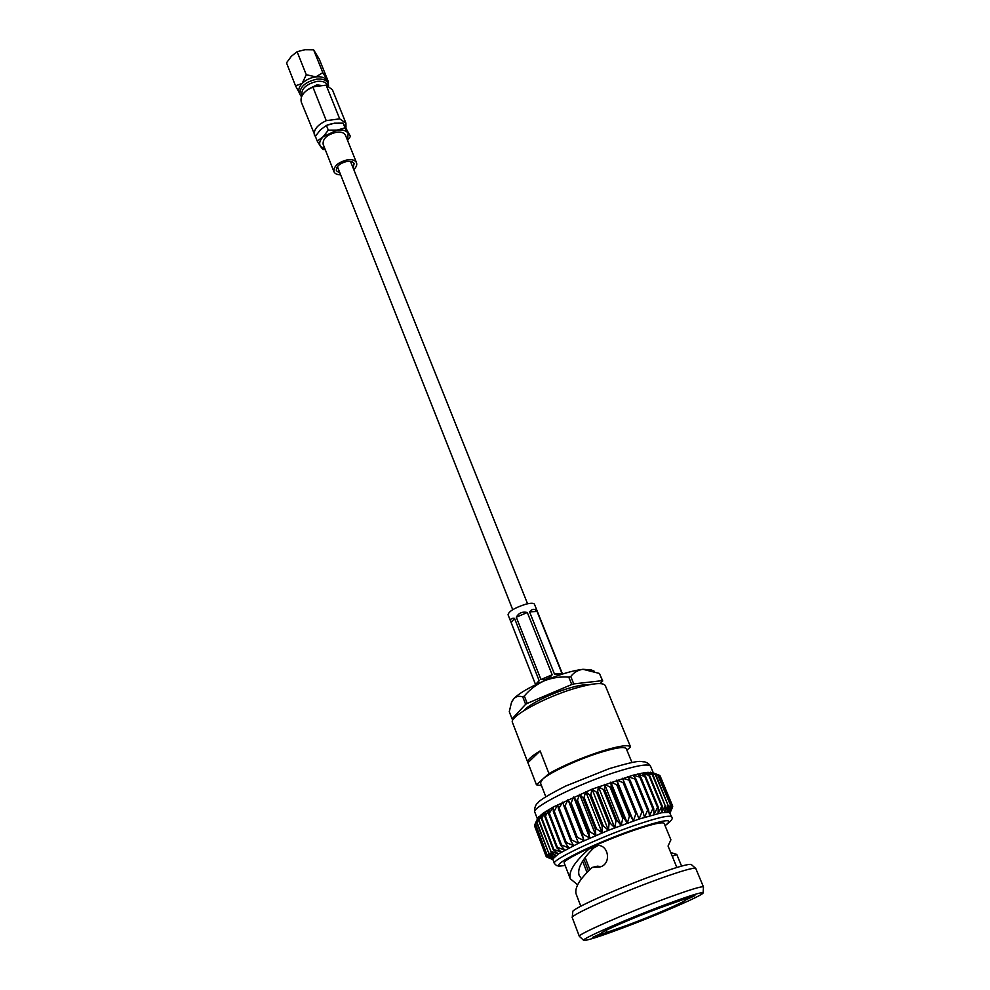 <?xml version="1.0" encoding="UTF-8"?>
<svg xmlns="http://www.w3.org/2000/svg" width="990" height="990" viewBox="0 0 990 990"><rect width="100%" height="100%" fill="white"/><g stroke="black" fill="none" stroke-linecap="round" stroke-linejoin="round"><path stroke-width="1.49" d="M301.505 96.76L300.057 94.669C299.388 87.169 304.945 82.009 316.751 79.163C322.715 78.618 326.539 80.054 328.21 83.469L328.593 85.982M295.515 85.796L286.506 62.853L291.394 56.244L297.124 51.703L304.969 49.71L313.595 49.797L319.201 58.979L328.358 81.7L322.827 72.691L315.835 76.886C310.377 77.69 305.811 79.881 302.136 83.457L295.515 85.796L299.265 92.726M300.057 94.669L299.166 92.392C298.188 89.595 299.178 86.613 302.136 83.457L306.269 74.72L297.124 51.703M306.764 90.325L316.775 84.855L322.455 85.647M301.901 95.906C300.898 88.951 305.96 84.113 317.085 81.366C322.789 80.846 326.329 82.269 327.715 85.623M308.892 88.865L316.639 85.4L321.144 85.808M326.774 125.272L332.034 123.602M353.096 167.867L354.111 163.697C353.133 161.729 350.769 160.962 347.045 161.407C339.644 163.276 336.093 166.407 336.365 170.763L339.966 173.089M353.789 169.587C356.326 167.137 357.242 164.847 356.511 162.719C355.262 160.219 352.267 159.254 347.527 159.798C338.122 162.187 333.593 166.159 333.952 171.703C334.88 173.733 337.12 174.785 340.647 174.822M356.511 162.719L345.498 135.308C344.223 132.747 341.228 131.72 336.513 132.227C327.17 134.566 322.703 138.55 323.124 144.218L333.952 171.703M315.934 137.783L301.282 102.057C300.007 96.265 303.843 91.204 312.803 86.86L326.156 85.177L332.393 89.682L345.906 123.156L346.005 127.339M314.474 135.667C313.261 130.024 317.184 125.025 326.255 120.656L312.803 86.86M325.091 149.193L320.5 146.371L317.221 141.063L323.173 136.719C319.708 140.333 318.817 143.55 320.5 146.371L322.901 149.465L325.264 149.626M347.49 140.283L348.183 133.254C346.24 130.532 342.552 129.48 337.12 130.098L323.173 136.719L328.296 130.16L337.12 130.098L345.04 127.858L350.435 136.422L347.552 140.431M328.296 130.16L326.415 125.421L320.438 129.814L315.365 136.348L317.221 141.063M326.415 125.421L334.36 123.193L343.134 123.144L345.04 127.858M343.134 123.144L350.435 136.422M326.255 120.656L339.694 118.85L345.906 123.156M339.694 118.85L326.156 85.177M313.595 49.797L322.827 72.691M328.21 83.469L326.886 80.376C324.893 77.517 321.218 76.354 315.835 76.886L306.269 74.72M588.456 871.101L583.89 859.357M585.177 857.612L589.879 869.69L585.152 857.649M539.142 680.613L535.553 684.523L510.815 621.769C510.06 619.084 511.298 617.946 514.528 618.354L539.142 680.613L537.669 683.669M540.961 679.536L516.297 617.24C518.686 612.971 522.361 611.387 527.299 612.488L552.173 674.772C549.091 678.558 545.354 680.155 540.961 679.536L552.173 674.772M562.37 673.707L534.439 604.222C533.635 602.922 530.591 602.947 525.331 604.321C514.602 607.86 508.848 611.325 508.043 614.728L510.815 621.769M588.914 684.795C584.892 684.313 578.172 685.464 568.78 688.26C550.366 693.693 528.041 704.892 523.821 710.696M688.718 897.596L659.773 907.917C633.117 917.792 599.928 932.271 601.475 933.285L592.503 937.431L627.87 925.019C653.016 915.663 684.709 901.952 685.278 900.12L694.918 895.665L688.718 897.596M631.942 762.473L626.286 748.7C624.517 746.336 615.297 747.759 598.616 752.982C576.638 759.961 549.462 772.769 542.619 779.241L540.441 782.867L545.799 796.752M684.845 899.081L685.278 900.12M666.975 904.068C628.464 918.312 580.722 939.188 583.654 940.339C585.721 941.007 598.331 937.035 621.497 928.422C658.325 914.723 704.682 894.589 703.098 892.819C701.811 891.916 689.783 895.665 666.975 904.068M703.469 887.114L703.469 886.941C702.009 885.976 689.486 889.812 665.911 898.45C625.952 913.151 576.465 934.931 579.348 936.342L579.472 936.466M703.469 886.941L695.772 868.453C693.916 867.314 681.368 870.915 658.14 879.269C618.589 893.549 569.745 915.478 572.232 917.619L579.348 936.342L583.654 940.339M695.636 868.329L691.366 864.592C689.51 863.429 677.432 866.844 655.133 874.826C617.216 888.451 570.438 909.562 572.777 911.778L572.245 917.433M676.863 867.463L668.052 846.029L670.898 839.817L664.117 823.358C662.508 821.663 652.113 824.076 632.932 830.622C600.633 841.698 561.417 860.384 564.263 863.094L570.252 878.749L577.64 884.788M580.796 906.209L576.007 893.648C574.658 887.374 580.078 878.637 592.243 867.438L599.631 867.03C612.6 864.456 608.516 841.475 594.631 846.005L589.137 848.9C574.584 861.783 568.285 871.732 570.265 878.749M671.579 816.886L669.525 812.394L661.592 812.753L639.082 819.052L608.417 830.288L578.593 843.195L558.335 853.949L552.767 858.986L554.388 863.527C550.972 860.285 597.044 838.245 635.06 825.264C657.546 817.629 669.71 814.844 671.579 816.886C673.559 818.074 671.393 821.007 665.07 825.672M652.955 772.745L645.01 772.596L632.882 775.244L592.057 789.166L553.163 807.073L542.805 813.409L537.632 818.507M600.051 683.583L602.737 680.971L599.433 673.448L602.403 680.65L573.755 683.904L570.772 676.516L568.767 677.123L571.75 684.511L527.212 703.407L524.329 696.007L522.757 696.923L525.64 704.311L512.053 718.913L509.268 711.699L511.434 702.64L513.723 698.73C518.859 693.421 529.031 687.444 544.24 680.835C536.568 684.337 529.935 689.387 524.329 696.007M573.755 683.904L571.75 684.511M630.568 746.967L605.261 685.538C603.034 682.197 592.849 683.162 574.695 688.421C544.203 697.381 508.724 717.008 512.461 722.465L527.769 762.312C527.113 760.085 531.246 756.298 540.169 750.965L548.943 773.561C563.595 765.431 580.685 758.13 600.212 751.645C618.515 745.928 628.638 744.369 630.568 746.967L626.868 750.123M541.542 785.726L536.444 784.785L527.769 762.312M548.943 773.561L536.444 784.785M512.053 718.913L513.501 719.062M527.212 703.407L525.64 704.311M599.433 673.448L582.962 669.302C578.036 670.007 573.965 672.408 570.772 676.516M568.767 677.123C560.34 676.479 552.16 677.717 544.24 680.835C559.697 674.4 572.604 670.552 582.962 669.302L591.067 669.896L594.111 671.133M522.757 696.923C519.168 695.71 516.161 696.317 513.723 698.73L512.053 701.242M657.954 774.885L670.589 805.291L668.498 812.085L671.987 805.538L659.39 775.269L652.026 772.386L657.954 774.885L650.306 772.188L655.392 774.824L647.955 772.25L653.041 775.009L645.01 772.596L649.601 775.516L641.495 773.215L645.554 776.321L644.787 776.482L637.436 774.093L640.938 777.41L632.882 775.244L635.803 778.771L634.862 779.031L627.883 776.63L630.197 780.405L622.487 778.264L624.195 782.273L623.118 782.62L616.77 780.108L617.871 784.377L616.745 784.761L610.805 782.137L611.288 786.666L610.125 787.087L604.643 784.352L604.531 789.141L603.343 789.587L598.368 786.704L597.688 791.765L596.5 792.223L592.057 789.166L590.832 794.487L589.656 794.97L585.783 791.728L584.063 797.284L582.9 797.779L579.633 794.339L577.455 800.13L576.329 800.625L573.68 796.962L571.094 802.989L570.017 803.484L567.988 799.586L565.055 805.81L564.04 806.293L562.629 802.16L558.471 809.04L557.667 804.672L554.214 811.231L553.361 811.689L553.163 807.073L548.782 814.201L549.153 809.35L545.441 816.156L544.785 816.552L545.688 811.466L541.406 818.718L542.805 813.409L538.671 820.673L540.54 815.141L536.927 822.121L538.894 816.663L535.256 823.878L537.892 817.963L534.588 825.091L546.22 855.719L553.187 858.095L546.938 854.63L535.256 823.878M671.987 805.538L669.525 812.394L672.68 806.07L659.513 775.566M536.927 822.121L548.683 853.009L536.617 822.405M535.442 823.643L546.938 854.63M539.105 820.351L550.923 851.351L538.671 820.673M534.649 824.905L546.294 855.546M534.563 825.895L546.195 856.536L552.89 859.58L546.864 857.08M670.057 812.877L672.581 806.343M672.618 805.959L660.058 775.789M671.789 805.476L659.191 775.182M670.589 805.291L657.632 774.861M655.826 774.799L668.077 805.365L655.392 774.824M653.041 775.009L665.206 805.749L652.484 775.083M649.601 775.516L662.335 806.293L661.679 806.429L648.945 775.64M645.554 776.321L658.301 807.209L657.546 807.395L644.787 776.482M640.938 777.41L653.697 808.409L652.831 808.644L640.085 777.62M635.803 778.771L648.549 809.87L647.609 810.154L634.862 779.031M630.197 780.405L642.943 811.602L641.916 811.924L629.182 780.702M624.195 782.273L636.916 813.557L635.84 813.916L623.118 782.62M617.871 784.377L630.568 815.735L629.43 816.131L616.745 784.761M611.288 786.666L623.947 818.099L622.772 818.52L610.125 787.087M604.531 789.141L617.154 820.611L615.953 821.069L603.343 789.587M597.688 791.765L610.261 823.272L609.06 823.742L596.5 792.223M590.832 794.487L603.356 826.019L602.155 826.502L589.656 794.97M584.063 797.284L596.525 828.828L595.349 829.323L582.9 797.779M577.455 800.13L589.854 831.662L588.716 832.157L576.329 800.625M571.094 802.989L583.419 834.496L582.33 834.978L570.017 803.484M565.055 805.81L577.306 837.28L576.279 837.763L564.04 806.293M559.399 808.57L571.589 839.99L570.636 840.448L558.471 809.04M554.214 811.231L566.317 842.601L565.451 843.035L553.361 811.689M549.537 813.768L561.577 845.064L560.81 845.472L548.782 814.201M545.441 816.156L557.395 847.353L556.726 847.737L544.785 816.552M541.951 818.359L553.831 849.457L553.286 849.804L541.406 818.718M547.136 854.407L554.264 856.944L548.361 853.269M548.683 853.009L555.984 855.558L550.477 851.66M546.146 856.424L552.767 858.986L546.22 855.719M672.68 806.07L669.933 812.926L672.73 806.714M668.51 805.328L666.815 812.035L670.279 805.266M665.75 805.662L664.513 812.258L668.077 805.365M662.335 806.293L661.592 812.753L665.206 805.749M658.301 807.209L658.102 813.508L661.679 806.429M653.697 808.409L654.056 814.535L657.546 807.395M648.549 809.87L649.502 815.81L652.831 808.644M642.943 811.602L644.49 817.319L647.609 810.154M636.916 813.557L639.082 819.052L641.916 811.924M630.568 815.735L633.34 820.995L635.84 813.916M623.947 818.099L627.326 823.111L629.43 816.131M617.154 820.611L621.114 825.388L622.772 818.52M610.261 823.272L614.79 827.788L615.953 821.069M603.356 826.019L608.417 830.288L609.06 823.742M596.525 828.828L602.068 832.862L602.155 826.502M589.854 831.662L595.844 835.473L595.349 829.323M583.419 834.496L589.817 838.085L588.716 832.157M577.306 837.28L584.038 840.671L582.33 834.978M571.589 839.99L578.593 843.195L576.279 837.763M566.317 842.601L573.544 845.633L570.636 840.448M561.577 845.064L568.941 847.947L565.451 843.035M557.395 847.353L564.845 850.125L560.81 845.472M553.831 849.457L561.305 852.143L556.726 847.737M550.923 851.351L558.335 853.949L553.286 849.804M681.578 866.089L676.776 854.444L670.7 852.489M567.988 799.586L584.038 840.671M573.68 796.962L589.817 838.085M579.633 794.339L595.844 835.473M585.783 791.728L602.068 832.862M592.057 789.166L608.417 830.288M598.368 786.704L614.79 827.788M604.643 784.352L621.114 825.388M610.805 782.137L627.326 823.111M616.77 780.108L633.34 820.995M600.905 866.559L597.403 866.176L592.243 867.438M597.675 845.695L593.691 848.009L589.137 848.9M593.691 848.009C582.009 859.543 577.145 868.663 579.113 875.37L581.551 878.835M672.247 856.226L676.776 854.444M606.721 932.332L605.979 930.402M554.474 674.091L529.576 611.857C532.298 608.627 534.798 608.504 537.063 611.461L561.924 673.311L554.474 674.091L559.573 674.809M560.043 674.759L559.387 674.821M540.169 750.965L527.942 762.646M665.033 825.598C675.168 818.012 665.132 819.237 634.924 829.261C588.914 845.002 540.664 870.383 565.117 865.347M609.469 768.574C643.203 758.612 639.317 761.978 644.688 761.867C647.472 762.721 649.428 764.169 650.541 766.211C648.376 763.401 636.125 765.567 613.788 772.72C576.032 784.922 530.974 807.729 534.847 812.245L537.409 818.965M514.528 618.354L511.162 622.623M527.299 612.488L516.297 617.24M537.063 611.461L529.576 611.857M512.721 609.692L337.392 166.592M527.571 603.776L350.497 161.382M328.012 82.987L328.346 81.762M587.045 872.561L582.627 861.213M534.588 825.969L546.171 856.486M552.903 859.629L550.749 858.701M669.982 813.038L672.099 808.137M534.847 812.245C534.08 810.959 534.761 804.957 537.904 802.89C539.179 800.452 548.435 794.834 565.649 786.06L609.159 768.673M650.541 766.211L653.313 772.881M565.154 865.433C556.59 866.696 559.09 865.842 556.553 865.582L554.388 863.527M703.098 892.819L703.482 886.966M597.502 845.695L594.631 846.005"/></g></svg>

